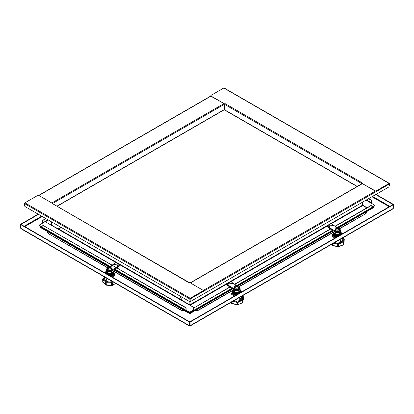 <?xml version="1.0" encoding="UTF-8"?>
<svg xmlns="http://www.w3.org/2000/svg" width="414" height="414" viewBox="0 0 414 414"><rect width="100%" height="100%" fill="white"/><g stroke="black" fill="none" stroke-linecap="round" stroke-linejoin="round"><path stroke-width="0.62" d="M189.488 326.015L21.026 228.756L20.7 228.269L20.7 224.616L189.446 322.04L189.446 325.699L189.783 325.89L190.119 325.699L190.119 322.04L393.3 204.733L393.3 208.392L392.974 208.873L190.078 326.015M189.783 325.89L189.757 325.518L189.446 325.699L189.783 325.89L190.119 325.699L393.3 208.392M38.476 214.323L21.011 224.409L20.7 224.228L20.7 224.616L21.011 224.435L189.757 321.859L189.446 322.04M189.757 325.518L189.757 321.859M189.783 325.533L189.809 321.859L392.989 204.552L393.3 204.733L393.3 204.345L376.036 194.383M189.809 325.518L190.119 325.699M189.809 321.859L190.119 322.04M392.989 204.552L375.726 194.559M392.989 204.526L393.3 204.345M38.171 214.141L20.7 224.228M113.131 276.443L112.815 276.624M233.693 295.71L233.377 295.529M334.243 237.662L333.927 237.481M389.186 186.062A0.973 0.564 -120 0 0 389.3 186.021A0.973 0.564 -120 0 0 389.502 185.576L389.502 183.666A0.585 0.336 120 0 0 389.088 183.428L376.419 190.745A0.973 0.564 180 0 1 375.037 190.745L361.784 183.262L375.037 190.983A0.973 0.564 -0 0 0 376.419 190.983L389.088 183.666M361.872 183.381L361.872 182.662L361.665 183.873M210.871 95.836A0.973 0.564 -0 0 0 210.845 95.955A0.973 0.564 -0 0 0 211.13 96.348L224.714 103.95L211.13 96.11A0.973 0.564 180 0 1 210.845 95.712A0.973 0.564 180 0 1 211.13 95.318L223.803 88.001A0.585 0.336 -60 0 1 224.098 87.97L389.383 183.397M224.714 103.712L225.169 103.655L361.872 182.662A0.585 0.336 120 0 0 361.458 183.381L361.458 183.992M371.627 203.403A0.585 0.336 120 0 0 371.87 202.829L371.87 201.318A0.973 0.564 -120 0 0 371.182 200.128L368.429 198.777M371.182 200.128L368.636 198.658M370.975 200.247A0.973 0.564 60 0 1 371.663 201.437L371.456 203.31L374.215 204.899A0.973 0.564 180 0 1 374.499 205.297A0.973 0.564 180 0 1 374.215 205.696L371.87 207.047M335.319 226.318L371.182 205.613A0.973 0.564 -60 0 1 371.668 205.567A0.973 0.564 -60 0 1 371.87 206.012L371.87 207.523L374.215 206.172A0.973 0.564 0 0 0 374.499 205.774L374.499 205.535A0.973 0.564 180 0 1 374.215 205.934A0.973 0.564 -0 0 0 374.499 205.535A0.973 0.564 -0 0 0 374.479 205.416M374.215 205.696L371.87 207.285L374.215 206.172M362.369 205.297L366.845 207.88M389.502 185.576L389.295 185.695A0.973 0.564 60 0 1 389.093 186.14A0.973 0.564 60 0 1 389.082 186.145L389.3 186.021M389.295 185.695L389.295 183.785M224.999 103.81L224.714 103.95M367.052 207.761L362.576 205.096L362.09 205.344L362.576 205.096M224.714 109.881L224.714 104.431A0.585 0.336 -60 0 1 225.128 103.712M371.555 205.525A0.973 0.564 120 0 0 371.461 205.447A0.973 0.564 120 0 0 370.975 205.494L371.182 205.613M194.119 307.602A0.973 0.564 120 0 0 193.431 308.792L193.374 310.438L190.471 312.016A0.973 0.564 180 0 1 189.094 312.016L189.094 312.254A0.973 0.564 0 0 0 190.471 312.254L193.224 310.66A0.585 0.336 -120 0 0 193.638 310.422L193.638 308.911A0.973 0.564 -60 0 1 194.326 307.721L230.432 286.638M234.567 284.252L330.983 228.585M335.112 226.199L370.975 205.494M194.326 307.721L230.639 286.757M234.769 284.371L331.19 228.704M189.094 312.254L184.411 309.506M189.094 311.778L186.341 310.422L189.094 312.016A0.973 0.564 0 0 0 190.471 312.016L190.471 311.778A0.973 0.564 180 0 1 189.094 311.778L186.341 310.422A0.585 0.336 120 0 1 186.046 310.453L114.631 269.219M388.969 183.733A0.585 0.336 60 0 1 389.088 184.142L389.088 186.052A0.973 0.564 -60 0 1 388.399 187.242L190.885 301.278A0.973 0.564 -60 0 1 190.399 301.325A0.973 0.564 -60 0 1 190.197 300.88L190.197 298.97A0.585 0.336 -120 0 0 190.088 298.592M189.674 301.247A0.973 0.564 -120 0 0 189.788 301.206A0.973 0.564 -120 0 0 189.99 300.761L189.99 300.761A0.973 0.564 120 0 0 190.192 301.206A0.973 0.564 120 0 0 190.305 301.247M190.197 300.88L189.99 304.497A0.585 0.336 180 0 1 189.162 304.497L184.064 301.558A5.843 3.374 60 0 1 180.173 296.129M337.482 227.374L371.87 207.523A0.585 0.336 60 0 1 371.751 207.792L337.783 227.4M193.224 310.66L190.471 312.254M331.557 223.56L362.783 205.535L362.576 205.178L330.993 223.41M190.093 304.678L189.369 304.859L189.99 304.497M362.333 202.296L362.333 204.858A0.585 0.336 180 0 1 362.162 205.096L362.162 202.394M226.681 283.637L189.576 304.978M189.229 282.576A0.585 0.336 120 0 0 188.872 282.545L189.7 282.545L202.87 290.147A0.973 0.564 180 0 1 203.155 290.545A0.973 0.564 180 0 1 202.87 290.938L190.197 298.256A0.585 0.336 120 0 0 189.783 298.97L189.99 300.761L190.197 298.494L202.87 291.182A0.973 0.564 0 0 0 203.155 290.783A0.973 0.564 0 0 0 203.129 290.664M188.872 282.664L52.216 203.476M189.783 300.88A0.973 0.564 60 0 1 189.581 301.325A0.973 0.564 60 0 1 189.094 301.278L25.187 206.648A0.973 0.564 60 0 1 24.498 205.453L24.498 203.548A0.585 0.336 -60 0 1 24.912 202.829L37.581 195.517A0.973 0.564 180 0 1 38.963 195.517L52.216 203.238M39.521 225.294A0.973 0.564 0 0 0 39.501 225.413A0.973 0.564 0 0 0 39.785 225.811L42.13 227.162L42.13 225.656A0.973 0.564 60 0 1 42.331 225.206A0.973 0.564 60 0 1 42.818 225.257L185.239 307.483A0.973 0.564 60 0 1 185.927 308.673L185.927 310.184A0.585 0.336 120 0 0 186.046 310.453M185.927 308.673L186.134 308.554A0.973 0.564 -120 0 0 185.446 307.364L185.239 307.483M42.818 225.257L185.446 307.364M186.134 308.554L186.134 310.065M43.025 225.138A0.973 0.564 -120 0 0 42.538 225.087A0.973 0.564 -120 0 0 42.445 225.169M193.431 310.065L190.471 311.778M42.13 226.924L39.785 225.573A0.973 0.564 180 0 1 39.501 225.175A0.973 0.564 180 0 1 39.785 224.776L44.469 222.075A0.973 0.564 180 0 1 45.845 222.075L52.128 225.702L52.304 225.485M189.048 304.435L188.872 304.652L194.057 307.643M109.643 266.342L42.249 227.431A0.585 0.336 -60 0 1 42.13 227.162L39.785 225.811A0.973 0.564 180 0 1 39.501 225.413L39.501 225.175M52.128 203.595A0.585 0.336 -60 0 1 52.423 203.564L224.217 104.38A0.585 0.336 -120 0 0 223.803 103.666L51.838 202.948M45.778 218.535L42.818 220.248A0.973 0.564 120 0 0 42.13 221.438L42.13 222.949A0.585 0.336 -120 0 0 42.249 223.358M42.13 221.438L42.337 221.557A0.973 0.564 -60 0 1 43.025 220.367L42.818 220.248M45.985 218.654L43.025 220.367M42.337 221.557L42.394 223.27M39.521 225.532A0.973 0.564 -0 0 0 39.501 225.656A0.973 0.564 -0 0 0 39.785 226.049L39.785 225.573M44.469 228.714L39.785 226.049M224.714 105.027L224.217 104.98L224.217 104.38M59.958 228.383A5.843 3.374 -120 0 0 60.061 228.326A5.843 3.374 -120 0 0 60.956 227.302M60.832 227.224A5.843 3.374 60 0 1 59.859 228.445A5.843 3.374 60 0 1 56.935 228.161L51.424 225.216L51.688 225.066M51.905 225.257L51.631 225.335M224.714 104.804A0.585 0.336 -0 0 0 224.217 104.783M51.838 222.033L51.838 225.216A0.585 0.336 180 0 1 51.667 224.978L51.667 221.935M195.734 310.283A2.437 1.408 0 0 0 198.761 310.091L232.942 290.359M198.761 310.091L198.761 309.853A2.437 1.408 180 0 1 195.998 310.133M198.761 309.853L233.17 289.986M239.08 286.576L333.72 231.938M339.625 228.523L365.65 213.738A2.437 1.408 0 0 0 366.364 212.744A2.437 1.408 0 0 0 366.354 212.625M366.131 211.906A2.437 1.408 180 0 1 366.364 212.506A2.437 1.408 180 0 1 365.65 213.5M113.565 271.274L180.804 310.091A2.437 1.408 0 0 0 183.832 310.283M183.568 310.133A2.437 1.408 180 0 1 180.804 309.853L180.804 310.091M47.646 232.508A2.437 1.408 -0 0 0 47.636 232.627A2.437 1.408 -0 0 0 48.35 233.62L107.428 267.491M113.338 270.901L180.804 309.853M48.35 233.62L107.386 267.703M48.35 233.382A2.437 1.408 180 0 1 47.636 232.389A2.437 1.408 180 0 1 47.869 231.788M239.126 286.788L333.487 232.306M339.671 228.735L365.65 213.738M223.984 109.922L224.45 109.922M52.252 225.454L51.978 225.614M232.29 288.506L189.783 313.046L189.783 313.719L113.69 269.768M40.976 227.783L39.992 226.567L109.001 266.409M373.024 207.906L338.776 227.674M189.783 312.42L189.783 313.046L114.248 269.442M374.008 206.291L373.211 207.797M374.008 206.689L338.057 227.441M332.84 230.453L237.507 285.494M39.992 226.168L39.992 226.567M111.273 266.714A2.189 1.263 0 0 0 108.173 266.714A2.189 1.263 0 0 0 108.173 268.505A2.189 1.263 0 0 0 111.273 268.505A2.189 1.263 0 0 0 111.273 266.714M110.466 266.911A1.051 0.605 180 0 1 110.466 267.77A1.051 0.605 180 0 1 108.98 267.77A1.051 0.605 180 0 1 108.98 266.911A1.051 0.605 180 0 1 110.466 266.911M109.384 266.854L110.321 266.926L110.6 267.537L109.125 267.765L108.815 267.165L109.384 266.854A0.926 0.533 0 0 0 109.068 266.973A0.926 0.533 0 0 0 108.861 267.154L108.846 267.315M109.229 267.087L109.229 267.765L110.321 267.604L110.445 267.004A0.926 0.533 0 0 1 110.636 267.428M110.647 267.506L110.6 267.537A0.926 0.533 0 0 1 110.378 267.729A0.926 0.533 0 0 1 110.062 267.848M109.001 267.682A0.926 0.533 0 0 1 108.81 267.268L108.815 267.165M110.424 267.273L110.424 267.625M105.456 277.504A5.02 2.898 0 0 0 104.701 279.031A5.02 2.898 0 0 0 106.17 281.085A5.02 2.898 0 0 0 112.375 281.494M113.42 282.1A5.175 2.986 0 0 0 112.494 283.207L112.494 285.018A0.486 0.471 139.3 0 1 112.147 285.406L106.698 285.236L106.046 284.868A0.486 0.279 180 0 0 106.336 284.848A0.486 0.316 123.4 0 1 105.932 285.029L105.849 284.998A0.486 0.409 -80.8 0 1 105.658 284.728L106.046 284.868L106.129 282.384L106.336 284.848L111.635 285.194L111.635 283.383L112.018 282.741A0.486 0.388 23.3 0 1 112.494 283.207A0.486 0.279 180 0 1 111.909 283.44L111.909 285.251L112.344 285.163L112.344 283.352A0.486 0.264 -117 0 0 112.018 282.741A5.661 3.265 180 0 1 112.784 281.732M104.965 277.22A5.661 3.265 180 0 1 102.936 279.45L102.729 280.149A0.486 0.279 180 0 1 102.522 280.03A0.486 0.347 -43.3 0 1 102.946 279.502A5.661 3.265 180 0 1 104.395 280.107A5.661 3.265 180 0 1 106.051 282.353A0.486 0.321 128.7 0 0 105.658 282.917L105.658 284.728A0.486 0.279 0 0 1 105.565 284.568L105.565 282.757A0.486 0.398 -1.9 0 1 106.051 282.353L106.129 282.384A5.661 3.265 180 0 1 111.935 282.762L111.909 283.44A0.486 0.279 0 0 1 111.635 283.383A5.175 2.986 0 0 0 106.336 283.036A0.486 0.279 180 0 1 105.658 282.917A0.486 0.279 0 0 1 105.565 282.757A5.175 2.986 0 0 0 104.054 280.702A5.175 2.986 0 0 0 102.729 280.149L102.729 281.96L105.565 284.568A0.486 0.476 -175.9 0 0 105.849 284.998L105.513 284.527L105.891 284.941M102.936 279.45A0.486 0.383 -154.1 0 0 102.47 279.771A0.611 0.352 180 0 0 102.522 280.03L102.501 279.631A0.486 0.486 0 0 1 102.729 279.403L102.936 279.45M112.303 285.36L112.147 285.406A0.486 0.357 -90.6 0 0 112.344 285.163A0.486 0.279 180 0 0 112.494 285.018L115.646 283.43M102.522 281.846A0.486 0.279 180 0 0 102.729 281.96L102.517 281.944A0.486 0.486 0 0 0 102.568 282.017L103.277 282.643M112.054 285.427L111.909 285.251A0.486 0.279 -0 0 1 111.635 285.194A0.486 0.373 -121.6 0 0 112.054 285.427L111.402 285.541M106.698 285.236L105.932 285.029M112.132 275.046L113.467 274.047L112.132 274.591L110.802 275.589L112.132 275.046M109.762 275.677A3.897 2.251 0 0 0 110.802 275.589M108.732 275.077A3.41 1.966 0 0 0 112.132 274.591A3.41 1.966 0 0 0 112.872 273.949M113.467 274.047A3.897 2.251 0 0 0 113.586 273.126M109.907 275.76A3.41 1.966 0 0 0 112.132 275.186A3.41 1.966 0 0 0 112.872 274.549M105.86 273.126A3.897 2.251 0 0 0 105.829 273.406M112.862 274.839L111.63 275.507M108.52 274.958L108.644 274.989A3.897 2.251 0 0 0 110.802 274.989L113.467 273.452A3.897 2.251 0 0 0 113.586 272.531M108.644 274.989L105.979 273.452A3.897 2.251 0 0 1 105.86 272.531M113.467 273.452L110.802 274.989M106.574 273.354A3.41 1.966 0 0 0 107.314 273.99A3.41 1.966 0 0 0 112.132 273.99A3.41 1.966 0 0 0 112.872 273.354M105.86 271.936A3.897 2.251 0 0 0 105.979 272.857L108.644 274.394A3.897 2.251 0 0 0 110.802 274.394L113.467 272.857A3.897 2.251 0 0 0 113.586 271.936M113.467 272.857L110.802 274.394M108.644 274.394L107.314 273.395A3.41 1.966 0 0 0 112.132 273.395A3.41 1.966 0 0 0 112.872 272.759M106.574 272.759A3.41 1.966 0 0 0 107.314 273.395L105.979 272.857M105.979 271.015A3.897 2.251 0 0 0 105.979 272.257L108.644 273.799A3.897 2.251 0 0 0 110.802 273.799L113.467 272.257A3.897 2.251 0 0 0 113.467 271.015L113.255 270.828M108.644 273.799L105.979 272.257M113.467 272.257L110.802 273.799M106.574 272.164A3.41 1.966 0 0 0 107.314 272.8A3.41 1.966 0 0 0 112.132 272.8A3.41 1.966 0 0 0 112.872 272.164M106.315 270.544A3.586 2.07 180 0 0 106.522 272.122L108.101 273.033A3.586 2.07 180 0 0 111.345 273.033L112.924 272.122A3.586 2.07 180 0 0 113.131 270.544M111.345 273.033L112.924 272.122M106.522 272.122L107.314 272.433A3.41 1.966 0 0 0 112.132 272.433A3.41 1.966 0 0 0 113.131 271.041L113.131 270.088M113.105 270.099A3.41 1.966 180 0 1 110.833 271.724A3.41 1.966 180 0 1 107.314 271.258A3.41 1.966 180 0 1 106.315 269.866L106.315 271.041A3.41 1.966 0 0 0 107.314 272.433L108.101 273.033M111.097 276.624L114.844 274.461L114.316 273.121L114.875 275.212L114.875 274.503M110.491 276.097A4.616 2.665 0 0 0 112.53 275.584L113.389 275.087A4.616 2.665 0 0 0 114.3 273.121L113.472 271.501M112.417 275.191A3.628 2.096 0 0 0 113.27 274.218M113.886 275.962L112.567 276.754L114.864 275.232L114.875 274.492L113.405 275.093A4.637 2.675 180 0 0 114.316 273.121L113.99 272.443A4.616 2.665 0 0 0 113.602 272.019M112.08 277.013L112.541 276.78M117.007 267.848L119.744 265.767L119.744 265.4M117.333 266.864L118.021 264.08L113.203 264.479L115.609 262.481L116.298 262.507L118.021 264.08L119.744 264.499L119.744 264.867L117.333 266.864L111.821 270.047A2.924 1.687 180 0 1 108.639 270.414A2.924 1.687 180 0 1 106.838 268.852A2.924 1.687 180 0 1 107.376 267.879M119.744 264.499L119.744 265.767M116.8 267.967L111.821 270.844A2.924 1.687 180 0 1 108.639 271.206A2.924 1.687 180 0 1 106.838 269.649L106.838 268.852M109.969 266.347L113.203 264.479M335.785 227.752A2.189 1.263 0 0 0 335.785 229.537A2.189 1.263 0 0 0 338.885 229.537A2.189 1.263 0 0 0 338.885 227.752A2.189 1.263 0 0 0 335.785 227.752M336.587 227.943A1.051 0.605 180 0 1 338.078 227.943A1.051 0.605 180 0 1 338.078 228.807A1.051 0.605 180 0 1 336.587 228.807A1.051 0.605 180 0 1 336.587 227.943M336.473 228.58L336.737 227.964L337.664 227.876L338.259 228.29L337.912 228.802L336.473 228.58A0.926 0.533 0 0 0 336.68 228.761A0.926 0.533 0 0 0 336.996 228.88M336.608 228.036L337.105 228.709L337.105 228.036M337.829 228.124L337.829 228.797L337.105 228.709M336.613 228.647L336.634 228.311M334.683 242.532A5.02 2.898 0 0 0 340.888 242.118A5.02 2.898 0 0 0 342.357 240.068A5.02 2.898 0 0 0 341.602 238.536M343.573 242.004L344.179 241.171L344.179 239.359A0.486 0.316 -127 0 0 343.791 238.79L343.863 238.702M334.191 242.816A5.661 3.265 180 0 1 338.052 243.986L338.145 243.981A0.486 0.357 41.2 0 1 338.58 244.503A0.486 0.279 180 0 1 338.378 244.622L338.145 243.981A5.661 3.265 180 0 1 339.195 243.142A5.661 3.265 180 0 1 343.087 242.185L343.372 244.622L343.615 242.588A0.486 0.393 -163 0 0 343.139 242.138A0.486 0.362 -38.4 0 1 343.579 242.423A0.486 0.279 180 0 1 343.372 242.811A0.486 0.279 0 0 1 343.097 242.863L343.139 242.138A5.661 3.265 180 0 1 343.791 238.79A0.486 0.398 4.9 0 1 344.277 239.204L344.127 240.767M332.639 243.711L332.639 245.357L337.239 246.433L337.679 246.371L337.679 244.56A0.486 0.305 -55.1 0 1 338.052 243.986L337.922 246.465L338.378 246.433L338.378 244.622A0.611 0.352 180 0 1 337.922 244.653A0.486 0.279 0 0 1 337.679 244.56A5.175 2.986 0 0 0 332.985 243.51M337.239 246.433L332.209 245.445A0.486 0.45 -67.8 0 1 332.028 245.155L332.354 245.342A0.486 0.279 180 0 0 332.639 245.357L332.276 245.486L333.146 245.828L338.341 246.713L342.538 245.217L343.403 244.767L343.097 244.674A0.486 0.279 -0 0 0 343.372 244.622L343.403 244.767A0.486 0.486 0 0 0 343.408 244.762L343.501 244.674A0.486 0.471 -138.2 0 1 343.46 244.715L342.461 245.031L343.097 244.674L343.097 242.863A5.175 2.986 0 0 0 339.537 243.737A5.175 2.986 0 0 0 338.58 244.503L338.58 246.314L341.436 245.543M338.9 246.325L338.093 246.661A0.486 0.414 -121.8 0 1 337.679 246.371A0.486 0.279 0 0 0 337.922 246.465L338.093 246.661M338.58 246.314A0.486 0.45 125.8 0 1 338.186 246.656A0.486 0.29 -83.7 0 0 338.378 246.433A0.486 0.279 180 0 0 338.58 246.314M338.528 246.641L338.186 246.656M332.276 245.486L332.354 243.877M344.262 239.111A0.611 0.352 180 0 1 344.277 239.204A0.486 0.279 0 0 1 344.179 239.359A5.175 2.986 0 0 0 343.108 241.176L343.516 242.237A0.486 0.486 0 0 1 343.625 242.537L343.625 244.348A0.486 0.486 0 0 1 343.501 244.674A0.486 0.471 -138.2 0 0 343.615 244.4A0.486 0.279 180 0 0 343.615 244.301M344.225 241.124L344.029 238.733A0.486 0.3 123.2 0 0 343.76 238.738A5.661 3.265 180 0 1 342.011 238.298M344.169 241.186L344.179 241.171A0.486 0.279 0 0 0 344.277 241.015A0.486 0.486 0 0 1 344.231 241.207L343.563 242.304M332.209 245.445L332.209 245.445A0.486 0.471 143.4 0 1 332.085 245.336L332.085 245.336A0.486 0.471 143.4 0 1 331.997 245.088M341.229 234.438A3.897 2.251 0 0 0 341.193 234.164M333.472 234.164A3.897 2.251 0 0 0 333.591 235.085L336.256 236.622L334.926 235.623A3.41 1.966 0 0 0 338.326 236.115M336.256 236.622A3.897 2.251 0 0 0 337.296 236.71M334.186 235.582A3.41 1.966 0 0 0 334.926 236.218A3.41 1.966 0 0 0 337.151 236.792M340.95 234.598L341.079 234.484A3.897 2.251 0 0 0 341.193 233.563M334.186 234.986A3.41 1.966 0 0 0 334.926 235.623L333.591 235.085M335.423 236.544L334.196 235.871M341.079 234.484L338.409 236.027A3.897 2.251 0 0 1 336.256 236.027L334.926 235.028A3.41 1.966 0 0 0 339.744 235.028A3.41 1.966 0 0 0 340.484 234.391M333.472 233.563A3.897 2.251 0 0 0 333.591 234.484L336.256 236.027M334.186 234.391A3.41 1.966 0 0 0 334.926 235.028L333.591 234.484M333.472 232.968A3.897 2.251 0 0 0 333.591 233.889L336.256 235.431A3.897 2.251 0 0 0 338.409 235.431L341.079 233.889A3.897 2.251 0 0 0 341.193 232.968M341.079 233.889L339.744 234.427A3.41 1.966 0 0 0 340.484 233.791M336.256 235.431L334.926 234.427A3.41 1.966 0 0 0 339.744 234.427L338.409 235.431M334.186 233.791A3.41 1.966 0 0 0 334.926 234.427L333.591 233.889M333.591 232.047A3.897 2.251 0 0 0 333.591 233.294L336.256 234.831A3.897 2.251 0 0 0 338.409 234.831L341.079 233.294A3.897 2.251 0 0 0 341.079 232.047M341.079 233.294L338.409 234.831M336.256 234.831L334.926 233.832A3.41 1.966 0 0 0 339.744 233.832A3.41 1.966 0 0 0 340.484 233.196M334.186 233.196A3.41 1.966 0 0 0 334.926 233.832L333.591 233.294M340.743 231.576A3.586 2.07 180 0 1 340.536 233.154L338.957 234.07A3.586 2.07 180 0 1 335.713 234.07L334.134 233.154A3.586 2.07 180 0 1 333.927 231.576M338.957 234.07L339.744 233.465A3.41 1.966 0 0 0 340.743 232.073L340.743 230.898A3.41 1.966 180 0 1 339.744 232.29A3.41 1.966 180 0 1 336.184 232.751A3.41 1.966 180 0 1 333.943 231.09M334.134 233.154L334.926 233.465A3.41 1.966 0 0 0 339.744 233.465L340.536 233.154M333.927 231.079L333.927 232.073A3.41 1.966 0 0 0 334.926 233.465L335.713 234.07M333.586 232.539L332.214 235.494L333.668 236.12A4.616 2.665 -0 0 1 332.758 234.153L332.194 236.27L334.517 237.817L332.178 236.244L332.183 235.535L332.199 236.285L333.668 237.315M332.711 234.174L332.178 235.53L335.423 237.248M333.787 235.255A3.628 2.096 -0 0 0 334.641 236.223M333.891 225.495L329.068 225.097L329.756 227.881L327.35 225.878L327.35 225.511L329.068 225.097L330.791 223.524L331.479 223.493L333.891 225.495L337.151 227.379M339.677 228.859A2.924 1.687 180 0 1 340.256 229.868L340.256 230.665A2.924 1.687 180 0 1 338.45 232.223A2.924 1.687 180 0 1 335.268 231.856L330.501 229.102M330.294 228.983L327.35 226.779L327.35 225.511L330.786 223.529M327.35 226.411L327.35 226.779M333.963 231.105A3.395 1.961 0 0 0 336.225 232.72A3.395 1.961 0 0 0 339.734 232.254A3.395 1.961 0 0 0 340.256 229.873A2.924 1.687 180 0 1 338.45 231.426A2.924 1.687 180 0 1 335.268 231.059L329.756 227.881M235.235 285.8A2.189 1.263 0 0 0 235.235 287.59A2.189 1.263 0 0 0 238.335 287.59A2.189 1.263 0 0 0 238.335 285.8A2.189 1.263 0 0 0 235.235 285.8M236.042 285.996A1.051 0.605 180 0 1 237.532 285.996A1.051 0.605 180 0 1 237.532 286.855A1.051 0.605 180 0 1 236.042 286.855A1.051 0.605 180 0 1 236.042 285.996M235.923 286.628L236.192 286.012L237.113 285.924L237.708 286.343L237.382 286.85L235.923 286.628A0.926 0.533 0 0 0 236.13 286.814A0.926 0.533 0 0 0 236.451 286.933M235.871 286.514A0.926 0.533 0 0 1 236.063 286.1L236.56 286.762L236.56 286.084M237.703 286.353A0.926 0.533 0 0 1 237.507 286.767L237.382 286.85M237.279 286.172L237.279 286.85L236.56 286.762M236.063 286.7L236.083 286.364M234.138 300.58A5.02 2.898 0 0 0 240.337 300.166A5.02 2.898 0 0 0 241.807 298.116A5.02 2.898 0 0 0 241.051 296.59M243.028 300.057L243.629 299.224L243.629 297.412A0.486 0.316 -127 0 0 243.241 296.843L243.313 296.755M233.641 300.864A5.661 3.265 180 0 1 237.507 302.034L237.595 302.029A0.486 0.357 41.2 0 1 238.029 302.556A0.486 0.279 180 0 1 237.827 302.675L237.595 302.029A5.661 3.265 180 0 1 238.645 301.195A5.661 3.265 180 0 1 242.537 300.238L242.821 302.675L243.07 300.636A0.486 0.393 -163 0 0 242.588 300.191A0.486 0.362 -38.4 0 1 243.028 300.471A0.486 0.279 180 0 1 242.821 300.864A0.486 0.279 0 0 1 242.547 300.916L242.588 300.191A5.661 3.265 180 0 1 243.241 296.843A0.486 0.398 4.9 0 1 243.727 297.252L243.577 298.815M232.094 301.759L232.094 303.405L236.694 304.481L237.129 304.425L237.129 302.613A0.486 0.305 -55.1 0 1 237.507 302.034L237.372 304.518L237.827 304.487L237.827 302.675A0.611 0.352 180 0 1 237.372 302.706A0.486 0.279 0 0 1 237.129 302.613A5.175 2.986 0 0 0 232.44 301.563M236.694 304.481L231.659 303.498A0.486 0.45 -67.8 0 1 231.478 303.203L231.804 303.39A0.486 0.279 180 0 0 232.094 303.405L231.726 303.54L232.596 303.881L237.791 304.761L242.821 302.675A0.486 0.279 -0 0 1 242.547 302.727L242.852 302.815A0.486 0.486 0 0 0 242.858 302.81L242.951 302.727A0.486 0.471 -138.2 0 1 242.909 302.769L241.911 303.084L242.547 302.727L242.547 300.916A5.175 2.986 0 0 0 238.987 301.79A5.175 2.986 0 0 0 238.029 302.556L238.029 304.368L240.886 303.591M238.35 304.378L237.543 304.714A0.486 0.414 -121.8 0 1 237.129 304.425A0.486 0.279 0 0 0 237.372 304.518L237.543 304.714M238.029 304.368A0.486 0.45 125.8 0 1 237.641 304.709A0.486 0.29 -83.7 0 0 237.827 304.487A0.486 0.279 180 0 0 238.029 304.368M237.983 304.688L237.641 304.709M231.726 303.54L231.804 301.925M243.717 297.164A0.611 0.352 180 0 1 243.727 297.252A0.486 0.279 0 0 1 243.629 297.412A5.175 2.986 0 0 0 242.563 299.229L242.971 300.285A0.486 0.486 0 0 1 243.075 300.59L243.075 302.401A0.486 0.486 0 0 1 242.951 302.727A0.486 0.471 -138.2 0 0 243.07 302.453A0.486 0.279 180 0 0 243.07 302.355M243.675 299.177L243.727 299.063A0.486 0.279 0 0 1 243.629 299.224L243.013 300.357M243.618 299.239L243.68 299.26A0.486 0.486 0 0 0 243.727 299.079L243.479 296.781A0.486 0.3 123.2 0 0 243.209 296.791A5.661 3.265 180 0 1 241.465 296.352M231.659 303.498L231.659 303.498A0.486 0.471 143.4 0 1 231.535 303.384L231.535 303.384A0.486 0.471 143.4 0 1 231.447 303.136M240.679 292.491A3.897 2.251 0 0 0 240.648 292.212M232.927 292.212A3.897 2.251 0 0 0 233.041 293.133L234.376 294.131L235.711 294.675L234.376 293.676A3.41 1.966 0 0 0 237.781 294.163M235.711 294.675A3.897 2.251 0 0 0 236.746 294.763M233.636 293.635A3.41 1.966 0 0 0 234.376 294.271A3.41 1.966 0 0 0 236.601 294.846M240.399 292.651L240.529 292.538A3.897 2.251 0 0 0 240.648 291.616M233.636 293.034A3.41 1.966 0 0 0 234.376 293.676L233.041 293.133M234.878 294.592L233.651 293.924M240.529 292.538L237.864 294.075A3.897 2.251 0 0 1 235.711 294.075L234.376 293.076A3.41 1.966 0 0 0 239.194 293.076A3.41 1.966 0 0 0 239.934 292.439M232.927 291.616A3.897 2.251 0 0 0 233.041 292.538L235.711 294.075M233.636 292.439A3.41 1.966 0 0 0 234.376 293.076L233.041 292.538M232.927 291.021A3.897 2.251 0 0 0 233.041 291.942L235.711 293.479A3.897 2.251 0 0 0 237.864 293.479L240.529 291.942A3.897 2.251 0 0 0 240.648 291.021M240.529 291.942L239.194 292.481A3.41 1.966 0 0 0 239.934 291.844M235.711 293.479L234.376 292.481A3.41 1.966 0 0 0 239.194 292.481L237.864 293.479M233.636 291.844A3.41 1.966 0 0 0 234.376 292.481L233.041 291.942M233.041 290.1A3.897 2.251 0 0 0 233.041 291.342L235.711 292.884A3.897 2.251 0 0 0 237.864 292.884L240.529 291.342A3.897 2.251 0 0 0 240.529 290.1M240.529 291.342L237.864 292.884M235.711 292.884L234.376 291.886A3.41 1.966 0 0 0 239.194 291.886A3.41 1.966 0 0 0 239.934 291.249M233.636 291.249A3.41 1.966 0 0 0 234.376 291.886L233.041 291.342M240.192 289.629A3.586 2.07 180 0 1 239.985 291.208L238.407 292.118A3.586 2.07 180 0 1 235.162 292.118L233.584 291.208A3.586 2.07 180 0 1 233.377 289.629M238.407 292.118L239.194 291.518A3.41 1.966 0 0 0 240.192 290.126L240.192 288.951A3.41 1.966 180 0 1 239.194 290.343A3.41 1.966 180 0 1 235.638 290.804A3.41 1.966 180 0 1 233.392 289.143M233.584 291.208L234.376 291.518A3.41 1.966 0 0 0 239.194 291.518L239.985 291.208M233.377 289.132L233.377 290.126A3.41 1.966 0 0 0 234.376 291.518L235.162 292.118M233.035 290.587L232.171 292.217M232.161 292.227L231.633 294.297L232.192 292.206L231.664 293.547L233.118 294.173A4.637 2.675 180 0 1 232.192 292.206L232.999 290.623M231.638 294.307L234.433 296.098M231.643 294.318L231.643 293.598L234.873 295.296M233.237 293.303A3.628 2.096 -0 0 0 234.096 294.271M233.341 283.543L228.523 283.15L229.211 285.929L226.8 283.932L226.8 283.564L228.523 283.15L230.241 281.577L230.934 281.546L233.341 283.543L236.606 285.427M239.132 286.912A2.924 1.687 180 0 1 239.706 287.921L239.706 288.713A2.924 1.687 180 0 1 237.905 290.271A2.924 1.687 180 0 1 234.717 289.909L229.951 287.156M229.744 287.037L226.8 284.832L226.8 283.564L230.236 281.582M226.8 284.465L226.8 284.832M233.413 289.153A3.395 1.961 0 0 0 235.675 290.773A3.395 1.961 0 0 0 239.188 290.307A3.395 1.961 0 0 0 239.706 287.921A2.924 1.687 180 0 1 237.905 289.479A2.924 1.687 180 0 1 234.717 289.112L229.211 285.929M20.7 228.269L189.446 325.699M372.559 196.391L389.848 206.369M389.227 206.726L371.943 196.748M24.152 226.251L41.648 216.149M42.264 216.506L24.773 226.608M389.088 183.428L223.803 88.001M366.431 199.926L371.663 202.948M366.017 200.169L371.456 203.31M361.458 183.381L224.714 104.431M362.369 183.666L190.404 282.948M203.155 290.535L375.374 191.108M329.363 224.828L328.773 225.169M327.205 226.075L231.012 281.613M228.818 282.876L228.228 283.217M226.655 284.123L189.99 305.294M193.638 310.422L231.949 288.304M236.937 285.427L332.494 230.256M230.443 281.463L327.226 225.583M189.162 304.497L189.162 301.314M389.088 184.142L190.197 298.97M24.912 202.829L190.197 298.256M42.13 227.162L109.979 266.337M114.802 269.121L185.927 310.184M188.872 304.652L119.884 264.82M119.025 264.323L117.017 263.164M115.718 262.414L52.128 225.702M57.991 228.611L183.009 300.787M189.783 298.97L24.498 203.548M210.912 96.157L38.89 195.475M42.337 223.068L47.983 219.808M45.167 221.909L48.397 220.046M224.631 104.98L224.631 109.829M357.101 186.507L224.217 109.788L224.217 104.98M224.217 109.788L57.106 206.27M108.277 266.642L40.789 227.679M333.405 230.779L238.231 285.727M232.854 288.832L189.783 313.698L232.875 288.843M111.231 269.726A2.132 1.232 180 0 1 108.08 269.643M111.402 269.618A2.375 1.371 0 0 0 112.101 268.614L111.356 269.737C109.7 270.632 108.359 270.259 107.345 268.614A2.375 1.371 0 0 0 108.789 269.912A2.375 1.371 0 0 0 111.402 269.618M111.687 267.051A2.344 1.351 180 0 1 112.065 267.754A2.344 1.351 180 0 1 111.382 268.743A2.344 1.351 180 0 1 108.799 269.033A2.344 1.351 180 0 1 107.381 267.754A2.344 1.351 180 0 1 107.759 267.051M110.3 266.932A0.926 0.533 0 0 0 109.586 266.823L109.57 267.491M109.146 267.765A0.926 0.533 0 0 0 109.86 267.879M109.394 267.516L109.394 266.839M109.876 267.667L109.876 266.989M109.953 267.677L109.953 266.999M109.177 267.77L109.177 267.123M102.656 279.481L104.499 277.328A5.175 2.986 0 0 0 104.447 276.919M106.771 279.269A5.02 2.898 0 0 0 105.228 280.325M104.38 277.903L104.38 276.878L104.39 277.882M106.76 279.652A4.777 2.758 0 0 0 105.461 280.568M113.084 270.114A3.395 1.961 0 0 1 110.797 271.698A3.395 1.961 0 0 1 107.324 271.222A3.395 1.961 0 0 1 106.838 268.805L106.315 269.866A3.41 1.966 180 0 1 106.47 269.276M112.665 270.358A3.177 1.837 180 0 1 107.474 270.958A3.177 1.837 180 0 1 106.838 268.893M106.838 268.929A3.146 1.816 0 0 0 107.5 270.932A3.146 1.816 0 0 0 112.582 270.404M105.844 272.019A4.616 2.665 0 0 0 105.172 273.023M105.694 273.328A4.036 2.329 180 0 1 105.829 272.852M113.617 272.852A4.036 2.329 180 0 1 113.622 272.862A4.036 2.329 180 0 1 109.964 275.791M110.507 276.107A4.637 2.675 180 0 0 112.541 275.595L111.568 276.335M114.875 274.492L114.005 272.443A4.637 2.675 180 0 0 113.596 272.003M105.156 273.017A4.637 2.675 180 0 1 105.849 272.003M105.834 272.935A4.005 2.313 0 0 0 105.725 273.344M112.556 275.113L109.953 275.786A4.005 2.313 0 0 0 112.556 275.113A4.005 2.313 0 0 0 113.612 272.935M111.821 270.844L111.821 270.047M338.973 230.676A2.132 1.232 180 0 1 335.826 230.758M334.957 229.651A2.375 1.371 0 0 0 335.65 230.655A2.375 1.371 0 0 0 338.269 230.945A2.375 1.371 0 0 0 339.713 229.651C338.693 231.291 337.358 231.664 335.702 230.769L334.957 229.651L334.993 228.792A2.344 1.351 180 0 1 335.371 228.088M335.676 229.78A2.344 1.351 180 0 1 334.993 228.792C335.682 227.374 337.001 227.032 338.942 227.762L339.677 228.792A2.344 1.351 180 0 1 338.254 230.065A2.344 1.351 180 0 1 335.676 229.78M339.299 228.088A2.344 1.351 180 0 1 339.677 228.792L339.713 229.651M336.613 228.052A0.926 0.533 0 0 0 336.416 228.466M337.472 227.855A0.926 0.533 0 0 0 336.758 227.969M338.197 228.192A0.926 0.533 0 0 0 337.99 228.005A0.926 0.533 0 0 0 337.669 227.886L337.664 228.549M338.057 228.719A0.926 0.533 0 0 0 338.248 228.305M337.193 228.911A0.926 0.533 0 0 0 337.912 228.802M337.182 228.699L337.182 228.021M337.488 228.523L337.488 227.845M337.881 228.807L337.881 228.155M344.122 238.909A0.486 0.3 123.2 0 0 344.029 238.733A0.486 0.486 0 0 0 343.827 238.655L342.14 238.226M341.829 241.357A5.02 2.898 0 0 0 340.287 240.306M332.028 244.063L332.028 245.155A0.486 0.279 0 0 1 331.992 245.041A0.486 0.486 0 0 0 332.085 245.336L332.426 245.585M341.597 241.6A4.777 2.758 0 0 0 340.298 240.684M340.587 230.308A3.41 1.966 180 0 1 340.743 230.898L340.256 229.873M340.256 229.972A3.177 1.837 180 0 1 339.584 231.995A3.177 1.837 180 0 1 334.346 231.322M334.419 231.369A3.146 1.816 0 0 0 339.558 231.969A3.146 1.816 0 0 0 340.256 230.013M333.456 233.051A4.616 2.665 -0 0 0 333.068 233.475L333.053 233.475A4.637 2.675 180 0 1 333.461 233.035M335.93 237.708L333.653 236.13A4.637 2.675 180 0 1 332.737 234.158M336.551 237.139A4.637 2.675 180 0 1 334.517 236.627L334.528 236.617A4.616 2.665 -0 0 0 336.566 237.129M341.886 234.06A4.616 2.665 -0 0 0 341.214 233.051M337.089 236.829A4.036 2.329 180 0 1 333.441 233.889M341.229 233.889A4.036 2.329 180 0 1 341.364 234.36M341.208 233.035A4.637 2.675 180 0 1 341.902 234.05M333.441 233.972A4.005 2.313 -0 0 0 334.502 236.146A4.005 2.313 -0 0 0 337.105 236.818L334.502 236.146M341.333 234.381A4.005 2.313 -0 0 0 341.224 233.972M335.268 231.856L335.268 231.059M238.428 288.729A2.132 1.232 180 0 1 235.276 288.812M234.407 287.699A2.375 1.371 0 0 0 235.105 288.703A2.375 1.371 0 0 0 237.724 288.998A2.375 1.371 0 0 0 239.163 287.699C238.148 289.339 236.813 289.717 235.157 288.822L234.407 287.699L234.443 286.84A2.344 1.351 180 0 1 234.821 286.136M235.131 287.828A2.344 1.351 180 0 1 234.443 286.84C235.136 285.427 236.451 285.086 238.392 285.81L239.126 286.84A2.344 1.351 180 0 1 237.708 288.118A2.344 1.351 180 0 1 235.131 287.828M238.754 286.136A2.344 1.351 180 0 1 239.126 286.84L239.163 287.699M236.927 285.908A0.926 0.533 0 0 0 236.208 286.017M237.646 286.24A0.926 0.533 0 0 0 237.439 286.058A0.926 0.533 0 0 0 237.124 285.939M236.648 286.964A0.926 0.533 0 0 0 237.362 286.85M237.113 286.602L237.113 285.924M236.632 286.752L236.632 286.074M236.937 286.576L236.937 285.898M237.336 286.855L237.336 286.209M243.572 296.957A0.486 0.3 123.2 0 0 243.479 296.781A0.486 0.486 0 0 0 243.282 296.709L241.595 296.274M241.279 299.41A5.02 2.898 0 0 0 239.737 298.354M231.478 302.116L231.478 303.203A0.486 0.279 0 0 1 231.442 303.095A0.486 0.486 0 0 0 231.535 303.384L231.876 303.638M241.046 299.653A4.777 2.758 0 0 0 239.753 298.737M240.037 288.361A3.41 1.966 180 0 1 240.192 288.951L239.706 287.921M239.706 288.02A3.177 1.837 180 0 1 239.033 290.043A3.177 1.837 180 0 1 233.801 289.376M233.874 289.417A3.146 1.816 0 0 0 239.007 290.017A3.146 1.816 0 0 0 239.706 288.061M235.385 295.756L233.118 294.173A4.616 2.665 -0 0 1 232.207 292.206L233.01 290.607M232.906 291.104A4.616 2.665 -0 0 0 232.523 291.528L232.508 291.528A4.637 2.675 180 0 1 232.911 291.089M236.001 295.192A4.637 2.675 180 0 1 233.967 294.68L233.977 294.67A4.616 2.665 -0 0 0 236.021 295.182M241.341 292.108A4.616 2.665 -0 0 0 240.663 291.104A4.637 2.675 180 0 1 241.352 292.103M232.896 292.02A4.005 2.313 -0 0 0 233.957 294.199A4.005 2.313 -0 0 0 236.554 294.871A4.036 2.329 180 0 1 232.891 291.937M240.679 291.937A4.036 2.329 180 0 1 240.819 292.413M240.782 292.429A4.005 2.313 -0 0 0 240.679 292.02M234.717 289.909L234.717 289.112M332.67 230.355L237.238 285.453M232.119 288.408L193.519 310.691M362.198 183.568L190.233 282.85M189.167 282.514L52.423 203.564M51.802 225.516L52.081 225.356M210.85 95.996L38.678 195.403M224.015 109.71L56.935 206.172M357.272 186.409L224.419 109.71M40.862 227.741L108.256 266.652M113.669 269.778L189.783 313.719M238.252 285.738L333.42 230.789M338.797 227.684L373.138 207.859M107.345 268.614L107.381 267.754L108.116 266.725C110.057 266 111.376 266.342 112.065 267.754L112.101 268.614M103.277 282.648L106.191 285.158L111.319 285.556L112.199 285.453L115.734 283.435M106.807 278.28L106.698 281.344M104.587 272.878L106.031 271.843M113.415 276.278L112.556 276.78M119.884 265.54L119.884 264.639M340.251 239.318L340.36 242.381M334.978 238.045L333.643 237.315M342.471 233.91L341.027 232.88M327.205 226.556L327.205 225.656M239.701 297.366L239.815 300.429M233.957 294.199L236.56 294.871M241.921 291.963L240.477 290.928M226.655 284.604L226.655 283.704"/></g></svg>
